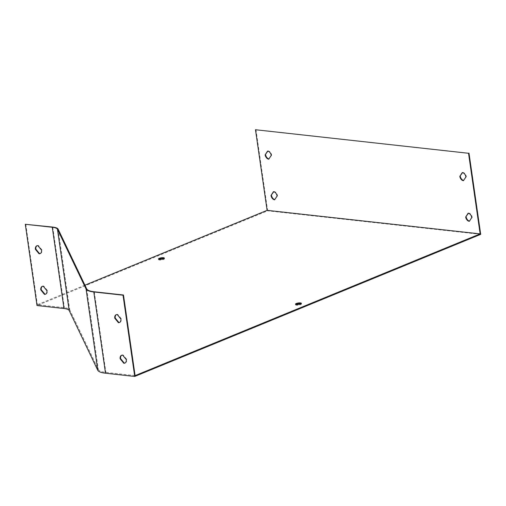 <?xml version="1.0" encoding="UTF-8"?>
<svg xmlns="http://www.w3.org/2000/svg" width="506" height="506" viewBox="0 0 506 506"><rect width="100%" height="100%" fill="white"/><g stroke="black" fill="none" stroke-linecap="round" stroke-linejoin="round"><path stroke-width="0.38" stroke-dasharray="2.53 1.9" d="M45.685 294.125A4.244 2.884 -112.3 0 0 45.926 294.043A4.244 2.884 -112.3 0 0 47.387 290.533L43.725 286.054A4.244 2.884 -112.3 0 0 42.7 286.187A4.244 2.884 -112.3 0 0 42.472 286.301M135.096 375.616L105.887 372.391A24.794 6.325 171.8 0 1 98.335 369.494L69.733 309.742A17.659 4.51 -8.2 0 0 64.357 307.686L37.374 304.701L84.938 285.169M25.762 224.095L37.374 304.701M40.297 253.544A4.244 2.884 -112.3 0 0 40.531 253.462A4.244 2.884 -112.3 0 0 41.992 249.958L38.336 245.473A4.244 2.884 -112.3 0 0 37.305 245.612A4.244 2.884 -112.3 0 0 37.083 245.72M125.039 363.004A4.244 2.884 -112.3 0 0 125.279 362.928A4.244 2.884 -112.3 0 0 126.74 359.418L123.078 354.934A4.244 2.884 -112.3 0 0 122.054 355.073A4.244 2.884 -112.3 0 0 121.826 355.18M119.65 322.43A4.244 2.884 -112.3 0 0 119.884 322.347A4.244 2.884 -112.3 0 0 121.345 318.843L117.689 314.359A4.244 2.884 -112.3 0 0 116.658 314.492A4.244 2.884 -112.3 0 0 116.437 314.605M255.947 129.542L267.655 210.806L37.008 305.542M301.133 303.682A2.973 0.759 171.8 0 1 301.475 303.961A2.973 0.759 171.8 0 1 300.672 304.625A2.973 0.759 171.8 0 1 297.496 305.245A2.973 0.759 171.8 0 1 295.593 304.808A2.973 0.759 171.8 0 1 295.833 304.441M164.121 258.484A2.973 0.759 171.8 0 1 164.456 258.762A2.973 0.759 171.8 0 1 163.659 259.426A2.973 0.759 171.8 0 1 160.484 260.046A2.973 0.759 171.8 0 1 158.574 259.61A2.973 0.759 171.8 0 1 158.821 259.243M480.7 234.348L267.655 210.806M273.759 191.749L273.91 191.502A4.244 2.884 67.7 0 1 277.547 195.822L277.086 196.012M273.91 191.502L273.449 191.692M277.547 195.822L274.625 199.819M267.902 151.117L268.06 150.877A4.244 2.884 67.7 0 1 271.69 155.197L271.229 155.386M268.06 150.877L267.598 151.066M271.69 155.197L268.768 159.188M468.436 213.26L468.588 213.02A4.244 2.884 67.7 0 1 472.224 217.34L471.763 217.529M468.588 213.02L468.126 213.209M472.224 217.34L469.302 221.331M462.579 172.628L462.737 172.388A4.244 2.884 67.7 0 1 466.368 176.708L465.906 176.898M462.737 172.388L462.275 172.578M466.368 176.708L463.445 180.705M126.74 359.418L126.279 359.608M123.078 354.934L122.616 355.123M121.345 318.843L120.883 319.027M117.689 314.359L117.228 314.549M47.387 290.533L46.925 290.722M43.725 286.054L43.263 286.244M41.992 249.958L41.53 250.147M38.336 245.473L37.874 245.663M52.738 227.074L64.357 307.686M94.274 291.779L105.887 372.391M86.716 288.888L98.335 369.494M58.12 229.136L69.733 309.742M125.279 362.928L124.818 363.118M122.054 355.073L121.592 355.263M119.884 322.347L119.429 322.537M116.658 314.492L116.197 314.681M45.926 294.043L45.464 294.233M42.7 286.187L42.238 286.377M40.531 253.462L40.075 253.651M37.305 245.612L36.843 245.802M158.479 258.964L158.574 259.61M164.361 258.117L164.456 258.762M295.498 304.163L295.593 304.808M301.38 303.315L301.475 303.961"/><path stroke-width="0.76" d="M465.665 217.011L468.126 213.209A4.244 2.884 67.7 0 1 471.763 217.529L469.302 221.331A4.244 2.884 67.7 0 1 465.665 217.011L468.436 213.26M270.988 195.499L273.449 191.692A4.244 2.884 67.7 0 1 277.086 196.012L274.625 199.819A4.244 2.884 67.7 0 1 270.988 195.499L273.759 191.749M480.143 233.886L468.531 153.28L255.486 129.732L267.105 210.344L480.143 233.886L135.096 375.616L123.483 295.004L123.021 295.194L134.729 376.458L105.52 373.226A25.471 6.502 171.8 0 1 97.759 370.253L69.164 310.507A16.983 4.333 -8.2 0 0 63.99 308.521L37.008 305.542L25.3 224.285L52.276 227.264A16.983 4.333 171.8 0 1 57.45 229.243L86.052 288.996A25.471 6.502 -8.2 0 0 93.812 291.968L123.021 295.194M265.131 154.868L267.598 151.066A4.244 2.884 67.7 0 1 271.229 155.386L268.768 159.188A4.244 2.884 67.7 0 1 265.131 154.868L267.902 151.117M459.809 176.385L462.275 172.578A4.244 2.884 67.7 0 1 465.906 176.898L463.445 180.705A4.244 2.884 67.7 0 1 459.809 176.385L462.579 172.628M46.925 290.722A4.244 2.884 67.7 0 1 45.464 294.233A4.244 2.884 67.7 0 1 44.433 294.365L40.777 289.887A4.244 2.884 67.7 0 1 42.238 286.377A4.244 2.884 67.7 0 1 43.263 286.244L46.925 290.722M41.53 250.147A4.244 2.884 67.7 0 1 40.075 253.651A4.244 2.884 67.7 0 1 39.044 253.791L35.388 249.306A4.244 2.884 67.7 0 1 36.843 245.802A4.244 2.884 67.7 0 1 37.874 245.663L41.53 250.147M42.472 286.301A4.244 2.884 -112.3 0 0 41.239 289.698L44.895 294.176A4.244 2.884 -112.3 0 0 45.685 294.125M25.3 224.285L52.738 227.074A17.659 4.51 171.8 0 1 58.12 229.136L86.716 288.888A24.794 6.325 -8.2 0 0 94.274 291.779L123.483 295.004M37.083 245.72A4.244 2.884 -112.3 0 0 35.85 249.116L39.506 253.601A4.244 2.884 -112.3 0 0 40.297 253.544M126.279 359.608A4.244 2.884 67.7 0 1 124.818 363.118A4.244 2.884 67.7 0 1 123.787 363.251L120.131 358.767A4.244 2.884 67.7 0 1 121.592 355.263A4.244 2.884 67.7 0 1 122.616 355.123L126.279 359.608M120.883 319.027A4.244 2.884 67.7 0 1 119.429 322.537A4.244 2.884 67.7 0 1 118.398 322.676L114.742 318.192A4.244 2.884 67.7 0 1 116.197 314.681A4.244 2.884 67.7 0 1 117.228 314.549L120.883 319.027M121.826 355.18A4.244 2.884 -112.3 0 0 120.592 358.577L124.248 363.061A4.244 2.884 -112.3 0 0 125.039 363.004M116.437 314.605A4.244 2.884 -112.3 0 0 115.204 318.002L118.859 322.486A4.244 2.884 -112.3 0 0 119.65 322.43M468.531 153.28L255.486 129.732M84.938 285.169L267.105 210.344M134.729 376.458L480.7 234.348L468.992 153.09M295.833 304.441A2.973 0.759 171.8 0 1 298.426 303.638A2.973 0.759 171.8 0 1 301.133 303.682M158.821 259.243A2.973 0.759 171.8 0 1 161.408 258.44A2.973 0.759 171.8 0 1 164.121 258.484M274.777 199.579A4.244 2.884 67.7 0 1 271.45 195.31M268.926 158.947A4.244 2.884 67.7 0 1 265.593 154.678M469.454 221.09A4.244 2.884 67.7 0 1 466.127 216.827M463.604 180.459A4.244 2.884 67.7 0 1 460.27 176.196M296.295 303.499A2.973 0.759 -8.2 0 0 295.498 304.163A2.973 0.759 -8.2 0 0 297.401 304.593A2.973 0.759 -8.2 0 0 300.583 303.973A2.973 0.759 -8.2 0 0 301.38 303.315A2.973 0.759 -8.2 0 0 299.476 302.879A2.973 0.759 -8.2 0 0 296.295 303.499M159.282 258.3A2.973 0.759 -8.2 0 0 158.479 258.964A2.973 0.759 -8.2 0 0 160.389 259.395A2.973 0.759 -8.2 0 0 163.565 258.775A2.973 0.759 -8.2 0 0 164.361 258.117A2.973 0.759 -8.2 0 0 162.458 257.68A2.973 0.759 -8.2 0 0 159.282 258.3M120.592 358.577L120.131 358.767M124.248 363.061L123.787 363.251M115.204 318.002L114.742 318.192M118.859 322.486L118.398 322.676M44.895 294.176L44.433 294.365M41.239 289.698L40.777 289.887M39.506 253.601L39.044 253.791M35.85 249.116L35.388 249.306M52.276 227.264L63.99 308.521M93.812 291.968L105.52 373.226M57.45 229.243L69.164 310.507M86.052 288.996L97.759 370.253"/></g></svg>
